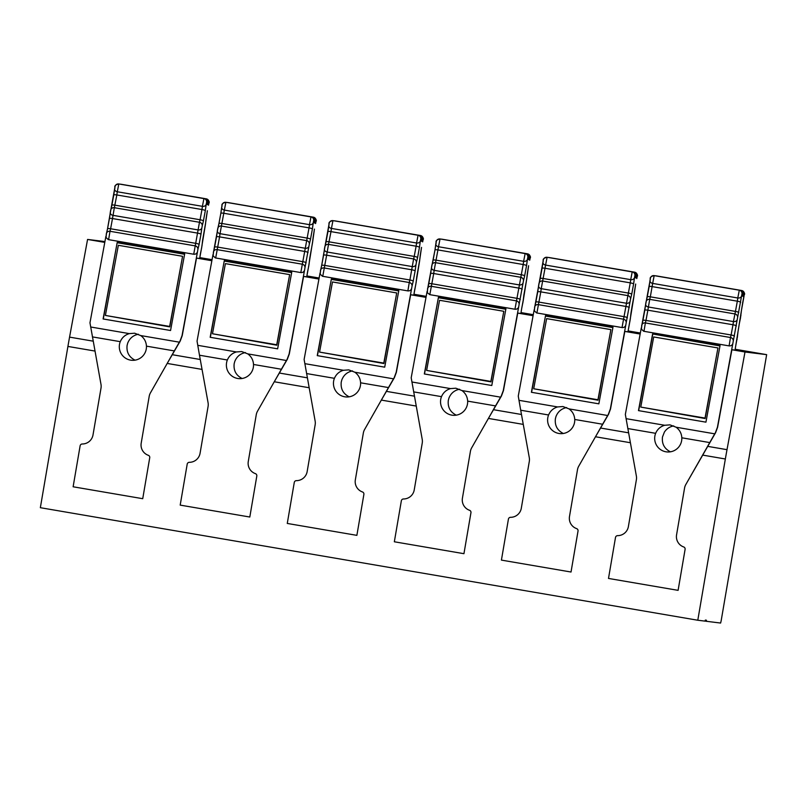 <?xml version="1.0" encoding="UTF-8"?>
<svg xmlns="http://www.w3.org/2000/svg" width="807" height="807" viewBox="0 0 807 807"><rect width="100%" height="100%" fill="white"/><g stroke="black" fill="none" stroke-linecap="round" stroke-linejoin="round"><path stroke-width="1.21" d="M640.153 334.037L624.81 331.415L627.967 331.798L630.307 318.987A3.268 3.097 -2.9 0 0 630.358 318.271L633.777 297.49A3.268 3.097 -2.9 0 0 633.828 296.774L635.674 284.064M684.568 488.023L676.569 534.839L684.568 488.023A10.895 10.864 97 0 1 685.849 484.462L715.617 432.643L717.594 427.307L731.888 349.744L735.036 350.127L742.743 302.393M731.888 349.744L745.002 351.993L727.006 449.67A54.462 3.985 99.7 0 0 725.352 458.991L697.793 620.24L705.036 621.128L705.358 620.079L706.428 620.21L706.377 621.299L720.611 623.044L721.135 620.916L766.65 354.646L745.002 351.993M199.803 257.604L212.049 259.693M306.882 275.933L319.118 278.032M413.951 294.262L426.197 296.361M521.029 312.591L533.276 314.69M628.108 330.92L640.344 333.019M735.177 349.26L766.65 354.646M104.789 242.393L87.57 239.437L104.94 241.565M201.689 247.598A3.268 2.744 16.3 0 1 201.619 247.961L202.053 244.955A3.268 3.097 -2.9 0 1 202.002 245.661L199.662 258.472L196.515 258.089L211.858 260.722M308.768 265.927A3.268 2.744 16.3 0 1 308.698 266.29L309.131 263.284A3.268 3.097 -2.9 0 1 309.081 264L306.741 276.811L303.583 276.418L318.936 279.051M415.847 284.256A3.268 2.744 16.3 0 1 415.766 284.619L416.21 281.613A3.268 3.097 -2.9 0 1 416.16 282.329L413.809 295.14L410.662 294.757L426.005 297.38M520.888 313.469L521.645 308.758L520.888 313.469L517.741 313.086L533.084 315.708M742.733 302.454L744.316 294.273L743.459 294.434A7.626 0.555 99.7 0 1 742.722 294.343L741.956 293.98L741.583 295.927L717.413 427.286L715.436 432.623L685.849 484.462A10.895 10.864 97 0 0 684.558 488.023M641.283 327.924L625.344 414.445L636.36 475.989A10.895 10.864 97 0 1 636.38 479.772L628.381 526.588A10.895 10.864 97 0 1 617.648 535.646A2.179 2.169 97 0 0 615.499 537.452L608.498 578.437L678.092 590.351L685.103 549.375A2.179 2.169 97 0 0 683.68 546.954A10.895 10.864 97 0 1 676.569 534.839L676.569 534.839A10.895 10.864 97 0 0 683.67 546.944A2.179 2.169 97 0 1 685.093 549.375L678.102 590.351M732.887 343.278L732.897 343.278C732.353 345.164 731.081 346.042 729.094 345.89L643.663 331.253L641.444 329.165L641.696 325.503A3.268 3.137 -155.5 0 1 641.928 324.707L641.383 328.933M676.095 427.216L669.981 424.865L664.686 425.269C660.419 426.54 657.402 429.223 655.647 433.319A13.618 13.578 97 0 0 666.592 451.89A13.618 13.578 97 0 0 681.824 437.798C681.542 433.359 679.625 429.828 676.095 427.216L714.73 433.833M705.933 422.162L720.056 345.517L652.601 333.967L638.478 410.612L705.933 422.162M87.57 239.437L69.563 337.124A54.462 3.985 99.7 0 0 67.919 346.435L40.35 507.694L697.793 620.24M574.745 419.469C574.463 415.03 572.556 411.499 569.016 408.887L562.913 406.536L557.607 406.93C553.34 408.211 550.334 410.894 548.578 414.98A13.618 13.578 -83 0 0 559.523 433.561A13.618 13.578 -83 0 0 574.745 419.469L602.617 424.24L578.77 466.133A10.895 10.864 97 0 0 577.489 469.694L569.49 516.5L577.489 469.694A10.895 10.864 97 0 1 578.77 466.133L595.495 436.758L630.348 442.72M576.612 528.615A10.895 10.864 97 0 1 569.49 516.5L569.49 516.5A10.895 10.864 97 0 0 576.601 528.615A2.179 2.169 97 0 1 578.034 531.046L571.023 572.022L578.024 531.036A2.179 2.169 97 0 0 576.601 528.615L576.612 528.615M467.667 401.129C467.384 396.691 465.478 393.17 461.947 390.558L455.834 388.207L450.538 388.601C446.271 389.882 443.255 392.565 441.5 396.651A13.618 13.578 -83 0 0 452.445 415.232A13.618 13.578 -83 0 0 467.667 401.129L495.538 405.901L471.692 447.804A10.895 10.864 97 0 0 470.41 451.365L462.421 498.171L470.41 451.365A10.895 10.864 97 0 1 471.692 447.804L488.417 418.43L523.269 424.391M469.533 510.286A10.895 10.864 97 0 1 462.421 498.171L462.421 498.171A10.895 10.864 97 0 0 469.523 510.286A2.179 2.169 97 0 1 470.955 512.707L463.944 553.693L470.945 512.707A2.179 2.169 97 0 0 469.523 510.286L469.533 510.286M360.598 382.8C360.315 378.362 358.409 374.841 354.868 372.229L348.765 369.878L343.459 370.272C339.192 371.553 336.186 374.236 334.421 378.322A13.618 13.578 -83 0 0 345.376 396.893A13.618 13.578 -83 0 0 360.598 382.8L388.46 387.572L364.623 429.475A10.895 10.864 97 0 0 363.342 433.036L355.342 479.842L363.342 433.036A10.895 10.864 97 0 1 364.623 429.475L381.348 400.09L416.2 406.062M363.876 494.378A2.179 2.169 97 0 0 362.454 491.957L362.464 491.957A10.895 10.864 97 0 1 355.342 479.842L355.342 479.842A10.895 10.864 97 0 0 362.454 491.957A2.179 2.169 97 0 1 363.886 494.378L356.876 535.364L363.886 494.378M253.519 364.471C253.237 360.033 251.33 356.502 247.789 353.89L241.686 351.549L236.39 351.943C232.123 353.214 229.107 355.907 227.352 359.993A13.618 13.578 -83 0 0 238.297 378.564A13.618 13.578 -83 0 0 253.519 364.471L281.391 369.243L257.544 411.136A10.895 10.864 97 0 0 256.263 414.697L248.274 461.513L256.263 414.697A10.895 10.864 97 0 1 257.544 411.136L274.269 381.761L309.121 387.733M256.797 476.049A2.179 2.169 97 0 0 255.375 473.628L255.385 473.628A10.895 10.864 97 0 1 248.274 461.513L248.274 461.513A10.895 10.864 97 0 0 255.375 473.628A2.179 2.169 97 0 1 256.808 476.049L249.807 517.025L256.808 476.049M146.45 346.142C146.168 341.704 144.251 338.173 140.721 335.561L134.618 333.22L129.312 333.614C125.045 334.885 122.039 337.568 120.273 341.664A13.618 13.578 -83 0 0 131.228 360.235A13.618 13.578 -83 0 0 146.45 346.142L174.312 350.914L150.475 392.807A10.895 10.864 97 0 0 149.194 396.368L141.195 443.184L149.194 396.368A10.895 10.864 97 0 1 150.475 392.807L167.2 363.432L202.043 369.404M148.306 455.299A10.895 10.864 97 0 1 141.195 443.184L141.195 443.184A10.895 10.864 97 0 0 148.306 455.299A2.179 2.169 97 0 1 149.729 457.72L142.728 498.696L149.729 457.72A2.179 2.169 97 0 0 148.306 455.299L148.306 455.299M624.81 331.415L610.526 408.978L608.539 414.314L595.495 436.758M719.975 345.931L652.601 333.967M638.66 410.642L652.702 334.411M640.778 407.091L705.126 418.53L717.948 347.948L705.025 418.087L640.778 407.091L653.7 336.953L717.948 347.948M673.734 425.894C669.749 426.641 666.632 428.709 664.383 432.108L662.476 437.011C661.71 443.8 664.353 448.732 670.405 451.819M488.417 418.43L501.46 395.985L503.447 390.649L517.741 313.086M602.617 424.24L608.357 414.294L610.344 408.957L625.818 324.949C625.274 326.835 624.013 327.713 622.026 327.561L536.584 312.924L534.375 310.826L534.617 307.174A3.268 3.137 -155.5 0 1 534.859 306.367L534.305 310.604M571.023 572.022L501.419 560.108L508.42 519.123A2.179 2.169 97 0 1 510.569 517.317A10.895 10.864 97 0 0 521.302 508.259L529.301 461.443A10.895 10.864 97 0 0 529.291 457.66L520.707 410.218L548.578 414.98M534.214 309.595L518.265 396.116L520.707 410.218M545.522 315.638L531.399 392.283L598.855 403.833L612.977 327.188L545.522 315.638L531.581 392.313M612.906 327.602L545.623 316.082M566.665 407.565C561.521 408.614 557.97 411.58 556.003 416.442L555.398 418.682C554.631 425.471 557.274 430.403 563.326 433.49M610.879 329.619L598.058 400.201L533.709 388.762L546.632 318.624L610.879 329.619L597.957 399.758L533.709 388.762M381.348 400.09L394.391 377.646L396.368 372.32L410.662 294.757M495.538 405.901L501.278 395.955L503.265 390.628L518.74 306.62C518.195 308.506 516.934 309.374 514.947 309.232L429.818 294.656L427.407 292.79L427.549 288.845A3.268 3.137 -155.5 0 1 427.781 288.038L427.236 292.265M427.135 291.256L411.197 377.787L422.212 439.331A10.895 10.864 97 0 1 422.232 443.114L414.233 489.92A10.895 10.864 97 0 1 403.5 498.978A2.179 2.169 97 0 0 401.351 500.794L394.341 541.779L463.944 553.693M438.443 297.309L424.331 373.954L491.786 385.504L505.908 308.859L438.443 297.309L424.502 373.984M505.828 309.263L438.554 297.753M459.587 389.226C454.452 390.285 450.891 393.241 448.924 398.113L448.319 400.353C447.562 407.142 450.205 412.074 456.258 415.151M503.8 311.29L490.979 381.872L426.631 370.423L439.553 300.285L503.8 311.29L490.878 381.429L426.631 370.423M274.269 381.761L287.312 359.317L289.299 353.991L303.583 276.418M388.46 387.572L394.209 377.626L396.187 372.299L411.671 288.281C411.126 290.177 409.855 291.045 407.878 290.903L322.437 276.256L320.228 274.168L320.47 270.516A3.268 3.137 -155.5 0 1 320.712 269.709L320.157 273.936M320.066 272.927L304.118 359.458L315.133 421.002A10.895 10.864 97 0 1 315.154 424.785L307.154 471.591A10.895 10.864 97 0 1 296.421 480.649A2.179 2.169 97 0 0 294.273 482.465L287.272 523.44L356.865 535.354M331.374 278.98L317.252 355.625L384.707 367.165L398.829 290.52L331.374 278.98L317.433 355.655M398.759 290.934L331.475 279.414M352.508 370.897C347.373 371.956 343.822 374.912 341.855 379.784L341.25 382.024C340.483 388.803 343.126 393.735 349.179 396.822M396.721 292.951L383.91 363.533L319.562 352.094L332.484 281.956L396.721 292.951L383.799 363.1L319.562 352.094M167.2 363.432L180.243 340.988L182.221 335.651L196.515 258.089M281.391 369.243L287.131 359.297L289.118 353.96L304.592 269.952C304.047 271.848 302.786 272.716 300.799 272.574L215.358 257.927L213.149 255.839L213.391 252.188A3.268 3.137 -155.5 0 1 213.633 251.38L213.088 255.607M249.797 517.025L180.193 505.111L187.204 464.136A2.179 2.169 97 0 1 189.342 462.32A10.895 10.864 97 0 0 200.075 453.262L208.085 406.456A10.895 10.864 97 0 0 208.065 402.673L199.48 355.221L227.352 359.993M212.987 254.598L197.049 341.129L199.48 355.221M224.296 260.641L210.173 337.286L277.638 348.836L291.751 272.191L224.296 260.641L210.355 337.316M291.68 272.605L224.407 261.085M245.439 352.568C240.294 353.617 236.744 356.583 234.776 361.455L234.171 363.695C233.405 370.474 236.048 375.406 242.11 378.493M289.652 274.622L276.831 345.204L212.483 333.765L225.405 263.627L289.652 274.622L276.73 344.76L212.483 333.765M174.312 350.914L180.062 340.968L182.039 335.631L197.523 251.623C196.979 253.509 195.708 254.387 193.72 254.235L108.289 239.598L106.07 237.51L106.322 233.859A3.268 3.137 -155.5 0 1 106.564 233.052L106.01 237.278M105.909 236.269L89.97 322.8L100.986 384.344A10.895 10.864 97 0 1 101.006 388.127L93.007 434.933A10.895 10.864 97 0 1 82.274 443.991A2.179 2.169 97 0 0 80.125 445.807L73.124 486.782L142.728 498.696M138.36 334.239C133.226 335.288 129.675 338.254 127.698 343.126L127.103 345.366C126.336 352.145 128.979 357.077 135.031 360.164M117.227 242.312L103.104 318.957L170.559 330.507L184.682 253.862L117.227 242.312L103.286 318.987M184.601 254.276L117.328 242.756M182.574 256.293L169.763 326.875L105.404 315.436L118.336 245.298L182.574 256.293L169.652 326.432L105.404 315.436M735.147 349.441L753.173 352.679A5.447 5.427 97 0 0 752.911 352.639L750.934 352.397A5.447 5.427 -83 0 1 751.186 352.437L753.173 352.679M628.078 331.112L640.304 333.261M628.017 331.475L640.254 333.503L628.017 331.475M520.999 312.783L533.225 314.922M520.939 313.146L533.185 315.174L520.939 313.146M413.92 294.454L426.157 296.593M413.87 294.817L426.106 296.845L413.87 294.817M306.852 276.115L319.078 278.264M306.791 276.478L319.037 278.516L306.791 276.478M199.773 257.786L211.999 259.935M199.712 258.149L211.959 260.177L199.712 258.149M742.722 294.071A3.268 3.258 -83 0 0 740.059 290.298L739.303 290.207L737.78 297.985L652.661 283.408L650.331 296.835A3.268 0.555 -169.6 0 0 647.254 296.835A3.268 0.555 -169.6 0 0 647.254 296.875L646.367 300.95M741.956 293.98A3.268 3.258 -83 0 0 739.303 290.207L654.174 275.631L740.059 290.298C745.456 294.737 741.633 292.729 742.763 294.081A3.268 2.451 4.9 0 0 742.763 293.687M734.461 336.126A3.268 0.555 -169.6 0 0 731.102 334.986L730.496 337.518L645.378 322.941L643.976 331.324M733.24 341.179A3.268 3.137 -155.5 0 0 730.496 337.518L729.094 345.89M742.722 294.343A3.268 2.451 4.9 0 0 742.763 294.081L742.682 294.928M742.601 292.457A3.268 2.441 14.4 0 1 743.459 294.434M743.56 294.172A3.268 3.258 -83 0 0 740.897 290.399L740.796 290.52M741.583 295.927A3.268 2.663 -176.2 0 1 737.78 297.985L737.336 301.182L652.207 286.616A3.268 0.555 -169.6 0 0 649.131 286.606A3.268 0.555 -169.6 0 0 649.141 286.646L647.264 296.794M649.988 280.856L646.266 301.152M650.412 278.304L650.028 280.251A3.268 2.663 -176.2 0 0 649.988 280.584C651.148 279.242 648.041 277.194 654.023 275.611A3.268 3.258 -83 0 0 650.412 278.304M642.927 320.369L644.793 310.231A3.268 0.555 -169.6 0 1 644.793 310.191A3.268 0.555 -169.6 0 1 647.86 310.191L645.983 320.419A3.268 0.555 -169.6 0 0 642.907 320.409A3.268 0.555 -169.6 0 0 642.907 320.46L642.019 324.535M644.803 310.15L645.64 304.441M646.044 301.929L645.691 303.836A3.268 2.663 -176.2 0 0 645.64 304.168A3.268 2.663 -176.2 0 0 648.314 306.993L733.442 321.569L735.449 311.411L650.331 296.835L649.716 299.357A3.268 3.137 -155.5 0 0 646.044 301.929M737.588 317.595A3.268 3.137 -155.5 0 0 734.844 313.933L649.716 299.357L647.86 310.191L732.988 324.767L733.442 321.569A3.268 2.663 -176.2 0 0 737.235 319.511M740.059 290.298L654.931 275.732A3.268 3.258 -83 0 0 654.78 275.701L654.023 275.611A3.268 3.258 -83 0 1 654.174 275.631L652.661 283.408A3.268 2.663 -176.2 0 1 649.988 280.584L649.131 286.606M740.685 302.322A3.268 0.555 -169.6 0 0 737.336 301.182L735.449 311.411A3.268 0.555 -169.6 0 1 738.798 312.541M744.014 296.25A3.268 2.744 16.3 0 1 743.943 296.623A3.268 2.744 16.3 0 1 743.842 296.885M744.316 294.273A3.268 3.258 -83 0 0 741.653 290.5L656.525 275.923A3.268 3.258 -83 0 0 656.373 275.903L741.653 290.5L656.525 275.923M739.262 323.95L740.463 318.119A3.268 2.744 16.3 0 1 740.372 318.382M740.544 317.746A3.268 2.744 16.3 0 1 740.463 318.119L741.451 310.392M740.856 315.819A3.268 3.097 -2.9 0 0 740.907 315.113M741.441 310.453L743.943 296.623C743.227 294.938 747.1 293.97 741.653 290.5M735.036 350.127L735.792 345.396M737.063 339.253A3.268 2.744 16.3 0 1 736.993 339.616A3.268 2.744 16.3 0 1 736.892 339.888M737.376 337.316A3.268 3.097 -2.9 0 0 737.427 336.6L737.981 331.889M737.971 331.949L739.273 323.92M626.05 418.651L664.686 425.269M707.608 446.352L727.006 449.67M702.564 455.087L725.352 458.991M67.919 346.435L94.974 351.065M600.529 428.023L628.552 432.814M705.066 621.077L706.377 621.299L705.066 621.077M706.407 620.754L705.207 620.543M627.785 428.547L655.647 433.319M681.824 437.798L709.686 442.569M656.373 275.903L655.264 275.782A3.268 3.258 97 0 1 655.768 275.833L655.718 275.863M736.337 325.907A3.268 0.555 -169.6 0 0 732.988 324.767L731.102 334.986L645.983 320.419L645.378 322.941A3.268 3.137 -155.5 0 0 641.928 324.707L646.276 301.122M493.46 409.694L521.483 414.485M542.909 262.527L542.072 268.237M543.333 259.975L542.96 261.922A3.268 2.663 -176.2 0 0 542.909 262.255C544.079 260.913 540.962 258.865 546.944 257.282A3.268 3.258 -83 0 0 543.333 259.975M535.848 302.04L537.714 291.902A3.268 0.555 -169.6 0 0 537.714 291.902A3.268 0.555 -169.6 0 1 540.791 291.862L538.905 302.09A3.268 0.555 -169.6 0 0 535.828 302.08A3.268 0.555 -169.6 0 0 535.838 302.121L534.94 306.196M537.734 291.821L538.562 286.112M635.603 276.599L635.694 275.752A3.268 2.451 4.9 0 1 635.654 276.014L635.644 275.742A3.268 3.258 -83 0 0 632.981 271.969L547.701 257.372A3.268 3.258 -83 0 1 547.862 257.393L632.224 271.878L630.711 279.656L545.582 265.079L542.647 281.028A3.268 3.137 -155.5 0 0 538.965 283.59L538.612 285.507A3.268 2.663 -176.2 0 0 538.562 285.839A3.268 2.663 -176.2 0 0 541.235 288.664L626.363 303.24A3.268 2.663 -176.2 0 0 630.166 301.172L626.171 322.85A3.268 3.137 -155.5 0 0 623.428 319.189L538.299 304.612A3.268 3.137 -155.5 0 0 534.859 306.367M539.288 282.621L540.176 278.546A3.268 0.555 -169.6 0 1 540.176 278.496A3.268 0.555 -169.6 0 1 543.252 278.506L628.381 293.072L630.257 282.853L545.139 268.277A3.268 0.555 -169.6 0 0 542.062 268.277A3.268 0.555 -169.6 0 0 542.062 268.317L540.196 278.455M630.307 318.987L630.903 313.59M629.995 320.914A3.268 2.744 16.3 0 1 629.914 321.287A3.268 2.744 16.3 0 1 629.823 321.549M547.862 257.393L632.224 271.878A3.268 3.258 -83 0 1 634.887 275.651L634.504 277.588A3.268 2.663 -176.2 0 1 630.711 279.656L630.257 282.853A3.268 0.555 -169.6 0 1 633.606 283.993L631.73 294.212A3.268 0.555 -169.6 0 0 628.381 293.072L624.033 316.657L538.905 302.09L536.897 312.985M548.649 257.534L549.456 257.594A3.268 3.258 -83 0 0 549.305 257.574L548.185 257.453A3.268 3.258 97 0 1 548.699 257.504L633.727 272.191M636.945 277.921L636.864 278.284A3.268 2.744 16.3 0 0 636.945 277.921L637.237 275.933A3.268 3.258 -83 0 0 634.574 272.171L633.818 272.07A3.268 3.258 -83 0 1 636.481 275.843L636.38 276.105A7.626 0.555 99.7 0 1 635.654 276.014M634.574 272.171L549.456 257.594L634.574 272.171C640.022 275.641 636.148 276.609 636.864 278.284A3.268 2.744 16.3 0 1 636.773 278.556M547.701 257.372L546.944 257.282A3.268 3.258 -83 0 1 547.096 257.302L545.582 265.079A3.268 2.663 -176.2 0 1 542.909 262.255L539.187 282.823M635.644 275.742L634.887 275.651M632.981 271.969C638.377 276.408 634.554 274.39 635.694 275.752A3.268 2.451 4.9 0 0 635.684 275.358M635.523 274.128A3.268 2.441 14.4 0 1 636.38 276.105M630.166 301.172L630.509 299.266A3.268 3.137 -155.5 0 0 627.765 295.604L542.647 281.028L541.235 288.664L540.791 291.862L625.919 306.438A3.268 0.555 -169.6 0 1 629.268 307.578M627.382 317.797A3.268 0.555 -169.6 0 0 624.033 316.657L622.026 327.561M625.818 324.939L626.171 322.85M630.509 299.266L631.73 294.212M633.777 297.49L634.383 292.094M633.465 299.417A3.268 2.744 16.3 0 1 633.394 299.78A3.268 2.744 16.3 0 1 633.293 300.053M634.373 292.124L635.664 284.125M637.237 275.933L636.481 275.843M630.892 313.62L632.194 305.56M634.504 277.588L633.606 283.993M569.016 408.887L607.651 415.504M518.982 400.322L557.607 406.93M386.382 391.355L414.405 396.156M435.83 244.198L435.003 249.908M436.264 241.646L435.881 243.593A3.268 2.663 -176.2 0 0 435.83 243.926C437.001 242.584 433.894 240.536 439.876 238.953A3.268 3.258 -83 0 0 436.264 241.646M428.769 283.711L430.645 273.573A3.268 0.555 -169.6 0 1 430.645 273.533A3.268 0.555 -169.6 0 1 433.712 273.533L431.836 283.751A3.268 0.555 -169.6 0 0 428.759 283.751A3.268 0.555 -169.6 0 0 428.759 283.792L427.871 287.867M430.656 273.492L431.493 267.783M528.535 258.27L528.615 257.413A3.268 2.451 4.9 0 1 528.575 257.685L528.565 257.413A3.268 3.258 -83 0 0 525.912 253.64L440.632 239.043A3.268 3.258 -83 0 1 440.783 239.064L525.145 253.549L523.632 261.327L438.514 246.75L435.568 262.699A3.268 3.137 -155.5 0 0 431.886 265.261L431.543 267.167A3.268 2.663 -176.2 0 0 431.493 267.51A3.268 2.663 -176.2 0 0 434.166 270.335L519.284 284.911A3.268 2.663 -176.2 0 0 523.087 282.843L519.093 304.521A3.268 3.137 -155.5 0 0 516.349 300.86L431.22 286.283A3.268 3.137 -155.5 0 0 427.781 288.038M432.209 264.282L433.107 260.207A3.268 0.555 -169.6 0 1 433.107 260.167A3.268 0.555 -169.6 0 1 436.173 260.177L521.302 274.743L523.188 264.525L438.06 249.948A3.268 0.555 -169.6 0 0 434.983 249.948L433.117 260.126M521.645 308.728L523.229 300.658A3.268 3.097 -2.9 0 0 523.279 299.942L523.824 295.231M523.229 300.658L526.315 281.451A3.268 2.744 16.3 0 1 526.225 281.724M522.916 302.585A3.268 2.744 16.3 0 1 522.845 302.948A3.268 2.744 16.3 0 1 522.744 303.22M440.783 239.064L525.145 253.549A3.268 3.258 -83 0 1 527.808 257.322L527.435 259.259A3.268 2.663 -176.2 0 1 523.632 261.327L523.188 264.525A3.268 0.555 -169.6 0 1 526.537 265.664L524.651 275.883A3.268 0.555 -169.6 0 0 521.302 274.743L516.954 298.328L431.836 283.751L429.818 294.656M441.57 239.205L442.377 239.265A3.268 3.258 -83 0 0 442.226 239.235L441.116 239.124A3.268 3.258 97 0 1 441.621 239.165L526.648 253.862M529.866 259.592L529.796 259.955A3.268 2.744 16.3 0 0 529.866 259.592L530.169 257.604A3.268 3.258 -83 0 0 527.506 253.832L526.749 253.741A3.268 3.258 -83 0 1 529.412 257.514L529.311 257.776A7.626 0.555 99.7 0 1 528.575 257.685M527.506 253.832L442.377 239.265L527.506 253.832C532.953 257.312 529.069 258.28 529.796 259.955A3.268 2.744 16.3 0 1 529.695 260.227M440.632 239.043L439.876 238.953A3.268 3.258 -83 0 1 440.027 238.973L438.514 246.75A3.268 2.663 -176.2 0 1 435.83 243.926L434.983 249.948A3.268 0.555 -169.6 0 0 434.983 249.988L432.118 264.494M528.565 257.413L527.808 257.322M525.912 253.64C531.309 258.079 527.475 256.061 528.615 257.413A3.268 2.451 4.9 0 0 528.615 257.03M528.454 255.799A3.268 2.441 14.4 0 1 529.311 257.776M523.087 282.843L523.44 280.937A3.268 3.137 -155.5 0 0 520.697 277.275L435.568 262.699L434.166 270.335L433.712 273.533L518.84 288.109A3.268 0.555 -169.6 0 1 522.19 289.249M520.303 299.468A3.268 0.555 -169.6 0 0 516.954 298.328L514.947 309.232M518.74 306.61L519.093 304.521M523.44 280.937L524.651 275.883M523.814 295.291L526.709 279.161A3.268 3.097 -2.9 0 0 526.759 278.445L527.304 273.734M526.709 279.161L528.595 265.735M526.396 281.088A3.268 2.744 16.3 0 1 526.315 281.451L526.759 278.445M527.294 273.795L528.585 265.796M530.169 257.604L529.412 257.514M527.435 259.259L526.537 265.664M461.947 390.558L500.572 397.165M411.903 381.993L450.538 388.601M413.638 391.879L441.5 396.651M279.303 373.026L307.336 377.827M328.762 225.869L327.924 231.579M329.185 223.317L328.812 225.254A3.268 2.663 -176.2 0 0 328.762 225.597C329.922 224.255 326.815 222.207 332.797 220.624A3.268 3.258 -83 0 0 329.185 223.317M415.121 270.91L416.008 264.514A3.268 2.663 -176.2 0 1 412.216 266.572L327.087 252.006A3.268 2.663 -176.2 0 1 324.414 249.181A3.268 2.663 -176.2 0 1 324.464 248.838L324.817 246.932A3.268 3.137 -155.5 0 1 328.499 244.37L326.643 255.204L411.762 269.78A3.268 0.555 -169.6 0 1 415.121 270.91L413.234 281.139A3.268 0.555 -169.6 0 0 409.885 279.999L324.757 265.422L326.643 255.204A3.268 0.555 -169.6 0 0 323.567 255.204A3.268 0.555 -169.6 0 0 323.567 255.244L321.7 265.382A3.268 0.555 -169.6 0 0 321.68 265.463L320.793 269.538M323.587 255.163L324.414 249.454M325.14 245.953L326.028 241.878A3.268 0.555 -169.6 0 1 326.028 241.838A3.268 0.555 -169.6 0 1 329.105 241.838L414.223 256.414L416.109 246.196L330.991 231.619L328.499 244.37L413.618 258.946L409.885 279.999L409.27 282.521L324.152 267.954A3.268 3.137 -155.5 0 0 320.712 269.709M421.456 239.941L421.547 239.084A3.268 2.451 4.9 0 1 421.496 239.356L421.496 239.084A3.268 3.258 -83 0 0 418.833 235.311L333.553 220.715A3.268 3.258 -83 0 1 333.705 220.735L418.076 235.22L416.563 242.998L331.435 228.421L330.991 231.619A3.268 0.555 -169.6 0 0 327.914 231.619A3.268 0.555 -169.6 0 0 327.914 231.659L326.048 241.797M416.16 282.329L416.755 276.902M414.556 290.459L415.766 284.619A3.268 2.744 16.3 0 1 415.666 284.891M413.809 295.14L414.566 290.399M333.705 220.735L418.076 235.22A3.268 3.258 -83 0 1 420.74 238.983L420.356 240.93A3.268 2.663 -176.2 0 1 416.563 242.998L416.109 246.196A3.268 0.555 -169.6 0 1 419.458 247.335L417.582 257.554A3.268 0.555 -169.6 0 0 414.223 256.414L413.618 258.946A3.268 3.137 -155.5 0 1 416.362 262.608L416.008 264.514M334.502 220.876L335.308 220.936A3.268 3.258 -83 0 0 335.147 220.906L334.037 220.795A3.268 3.258 97 0 1 334.552 220.836L419.569 235.533M422.797 241.263L422.717 241.626A3.268 2.744 16.3 0 0 422.797 241.263L423.09 239.275A3.268 3.258 -83 0 0 420.427 235.503L419.67 235.412A3.268 3.258 -83 0 1 422.333 239.185L422.232 239.447A7.626 0.555 99.7 0 1 421.496 239.356M420.427 235.503L335.308 220.936L420.427 235.503C425.874 238.973 422 239.941 422.717 241.626A3.268 2.744 16.3 0 1 422.626 241.898M333.553 220.715L332.797 220.624A3.268 3.258 -83 0 1 332.948 220.644L331.435 228.421A3.268 2.663 -176.2 0 1 328.762 225.597L325.039 246.165M421.496 239.084L420.74 238.983M418.833 235.311C424.23 239.75 420.407 237.732 421.547 239.084A3.268 2.451 4.9 0 0 421.536 238.701M421.375 237.47A3.268 2.441 14.4 0 1 422.232 239.447M322.75 276.327L324.757 265.422A3.268 0.555 -169.6 0 0 321.68 265.422L320.692 269.74M413.234 281.139L412.024 286.192A3.268 3.137 -155.5 0 0 409.27 282.521L407.878 290.903M411.671 288.281L412.024 286.192M416.362 262.608L417.582 257.554M416.21 281.613L419.63 260.832A3.268 3.097 -2.9 0 0 419.68 260.116L421.526 247.396M419.63 260.832L420.235 255.436M419.317 262.759A3.268 2.744 16.3 0 1 419.247 263.122A3.268 2.744 16.3 0 1 419.146 263.395M420.215 255.466L421.516 247.456M423.09 239.275L422.333 239.185M420.356 240.93L419.458 247.335M354.868 372.229L393.503 378.836M304.824 363.654L343.459 370.272M306.559 373.55L334.421 378.322M172.234 354.697L200.257 359.498M221.683 207.54L220.856 213.25M222.117 204.988L221.733 206.925A3.268 2.663 -176.2 0 0 221.683 207.258C222.853 205.916 219.746 203.878 225.728 202.295A3.268 3.258 -83 0 0 222.117 204.988M214.622 247.053L216.488 236.915A3.268 0.555 -169.6 0 1 216.488 236.865A3.268 0.555 -169.6 0 1 219.565 236.875L217.688 247.093A3.268 0.555 -169.6 0 0 214.612 247.093A3.268 0.555 -169.6 0 0 214.612 247.134L213.724 251.209M216.508 236.834L217.335 231.125M314.387 221.612L314.468 220.755A3.268 2.451 4.9 0 1 314.427 221.027L314.417 220.745A3.268 3.258 -83 0 0 311.754 216.982L226.485 202.386A3.268 3.258 -83 0 1 226.636 202.406L310.998 216.881L309.485 224.659L224.356 210.092L221.421 226.041A3.268 3.137 -155.5 0 0 217.739 228.603L217.386 230.509A3.268 2.663 -176.2 0 0 217.345 230.842A3.268 2.663 -176.2 0 0 220.018 233.677L305.137 248.243A3.268 2.663 -176.2 0 0 308.94 246.185L304.945 267.853A3.268 3.137 -155.5 0 0 302.201 264.192L217.073 249.625A3.268 3.137 -155.5 0 0 213.633 251.38M218.061 227.624L218.959 223.549A3.268 0.555 -169.6 0 1 218.949 223.509L220.836 213.33A3.268 0.555 -169.6 0 1 220.836 213.28L218.949 223.509A3.268 0.555 -169.6 0 1 222.026 223.509L307.154 238.085L309.041 227.867L223.912 213.29A3.268 0.555 -169.6 0 0 220.836 213.28L221.683 207.258A3.268 2.663 -176.2 0 0 224.356 210.092L225.879 202.315A3.268 3.258 -83 0 0 225.728 202.295L226.485 202.386M309.081 264L309.676 258.563M307.487 272.13L308.698 266.29A3.268 2.744 16.3 0 1 308.597 266.562M306.741 276.811L307.497 272.07M226.636 202.406L310.998 216.881A3.268 3.258 -83 0 1 313.661 220.654L313.287 222.601A3.268 2.663 -176.2 0 1 309.485 224.659L309.041 227.867A3.268 0.555 -169.6 0 1 312.39 228.996L310.503 239.225A3.268 0.555 -169.6 0 0 307.154 238.085L302.807 261.67L217.688 247.093L215.671 257.998M227.423 202.537L228.23 202.597A3.268 3.258 -83 0 0 228.078 202.577L226.959 202.466A3.268 3.258 97 0 1 227.473 202.507L312.501 217.194M315.719 222.934L315.648 223.297A3.268 2.744 16.3 0 0 315.719 222.934L316.011 220.947A3.268 3.258 -83 0 0 313.358 217.174L312.602 217.083A3.268 3.258 -83 0 1 315.255 220.856L315.164 221.118A7.626 0.555 99.7 0 1 314.427 221.027M313.358 217.174L228.23 202.597L313.358 217.174C318.805 220.644 314.922 221.612 315.648 223.297A3.268 2.744 16.3 0 1 315.547 223.569M314.417 220.745L313.661 220.654M311.754 216.982C317.161 221.421 313.328 219.403 314.468 220.755A3.268 2.451 4.9 0 0 314.458 220.361M314.306 219.141A3.268 2.441 14.4 0 1 315.164 221.118M308.94 246.185L309.293 244.279A3.268 3.137 -155.5 0 0 306.549 240.607L221.421 226.041L220.018 233.677L219.565 236.875L304.693 251.441A3.268 0.555 -169.6 0 1 308.042 252.581M306.156 262.8A3.268 0.555 -169.6 0 0 302.807 261.67L300.799 272.574M304.592 269.952L304.945 267.853M309.293 244.279L310.503 239.225M309.666 258.623L312.561 242.504A3.268 3.097 -2.9 0 0 312.612 241.787L313.156 237.066M312.561 242.504L314.437 229.127M312.248 244.43A3.268 2.744 16.3 0 1 312.168 244.793A3.268 2.744 16.3 0 1 312.067 245.066M314.448 229.097L313.156 237.107M316.011 220.947L315.255 220.856M313.287 222.601L312.39 228.996M247.789 353.89L286.424 360.507M197.755 345.325L236.39 351.943M69.563 337.124L93.178 341.159M140.721 335.561L179.356 342.178M92.412 336.892L120.273 341.664M90.677 326.996L129.312 333.614M114.614 189.211L113.777 194.911M115.038 186.649L114.665 188.596A3.268 2.663 -176.2 0 0 114.614 188.929C115.774 187.587 112.667 185.539 118.649 183.956A3.268 3.258 -83 0 0 115.038 186.649M200.963 234.252L201.861 227.856A3.268 2.663 -176.2 0 1 198.068 229.914L112.94 215.338A3.268 2.663 -176.2 0 1 110.266 212.513A3.268 2.663 -176.2 0 1 110.317 212.18L110.67 210.274A3.268 3.137 -155.5 0 1 114.342 207.702L112.496 218.546L197.614 233.112A3.268 0.555 -169.6 0 1 200.963 234.252L199.087 244.471A3.268 0.555 -169.6 0 0 195.738 243.341L110.609 228.764L112.496 218.546A3.268 0.555 -169.6 0 0 109.419 218.536A3.268 0.555 -169.6 0 0 109.419 218.576L107.553 228.724A3.268 0.555 -169.6 0 0 107.533 228.805L106.645 232.88M109.429 218.495L110.266 212.786M110.993 209.295L111.88 205.22A3.268 0.555 -169.6 0 1 111.88 205.18A3.268 0.555 -169.6 0 1 114.957 205.18L200.075 219.756L201.962 209.527L116.833 194.961L114.342 207.702L199.47 222.278L193.72 254.235M207.308 203.273L207.399 202.426A3.268 2.451 4.9 0 1 207.349 202.688L207.349 202.416A3.268 3.258 -83 0 0 204.685 198.643L119.406 184.057A3.268 3.258 -83 0 1 119.557 184.077L203.929 198.552L202.406 206.33L117.287 191.763L116.833 194.961A3.268 0.555 -169.6 0 0 113.767 194.951A3.268 0.555 -169.6 0 0 113.767 194.991L111.891 205.139M199.087 244.471L197.866 249.524A3.268 3.137 -155.5 0 0 195.123 245.863L110.004 231.286L108.602 239.669M110.902 209.467L107.533 228.754A3.268 0.555 -169.6 0 1 110.609 228.764L110.004 231.286A3.268 3.137 -155.5 0 0 106.564 233.052M197.523 251.623L197.866 249.524M202.002 245.661L202.607 240.234M200.408 253.802L201.619 247.961A3.268 2.744 16.3 0 1 201.518 248.233M200.429 253.771L199.662 258.472M119.557 184.077L203.929 198.552A3.268 3.258 -83 0 1 206.592 202.325L206.209 204.272A3.268 2.663 -176.2 0 1 202.406 206.33L201.962 209.527A3.268 0.555 -169.6 0 1 205.311 210.667L203.425 220.896A3.268 0.555 -169.6 0 0 200.075 219.756L199.47 222.278A3.268 3.137 -155.5 0 1 202.214 225.94L201.861 227.856M120.354 184.208L121.151 184.268A3.268 3.258 -83 0 0 121 184.248L119.89 184.127A3.268 3.258 97 0 1 120.394 184.178L205.422 198.865M208.65 204.595L208.569 204.968A3.268 2.744 16.3 0 0 208.65 204.595L208.942 202.618A3.268 3.258 -83 0 0 206.279 198.845L205.523 198.754A3.268 3.258 -83 0 1 208.186 202.517L208.085 202.779A7.626 0.555 99.7 0 1 207.349 202.688M206.279 198.845L121.151 184.268L206.279 198.845C211.727 202.315 207.853 203.283 208.569 204.968A3.268 2.744 16.3 0 1 208.468 205.23M119.406 184.057L118.649 183.956A3.268 3.258 -83 0 1 118.8 183.986L117.287 191.763A3.268 2.663 -176.2 0 1 114.614 188.929L110.892 209.497M207.349 202.416L206.592 202.325M204.685 198.643C210.082 203.082 206.259 201.074 207.399 202.426A3.268 2.451 4.9 0 0 207.389 202.032M207.228 200.802A3.268 2.441 14.4 0 1 208.085 202.779M202.214 225.94L203.425 220.896M202.053 244.955L205.482 224.164A3.268 3.097 -2.9 0 0 205.533 223.458L207.369 210.738M205.482 224.164L206.088 218.768M205.17 226.101A3.268 2.744 16.3 0 1 205.099 226.464A3.268 2.744 16.3 0 1 204.998 226.737M206.067 218.798L207.369 210.798M208.942 202.618L208.186 202.517M206.209 204.272L205.311 210.667M735.802 345.426L737.427 336.6M627.967 331.798L630.358 318.271M539.207 282.793L534.839 306.408M633.828 296.774L632.204 305.591M521.645 308.758L523.279 299.942M432.128 264.454L427.771 288.079M325.05 246.125L321.68 265.422M419.68 260.116L416.755 276.932M309.131 263.284L312.612 241.787M217.961 227.826L218.949 223.509M217.981 227.796L213.623 251.411M107.533 228.754L106.544 233.082M205.533 223.458L202.607 240.264"/></g></svg>
